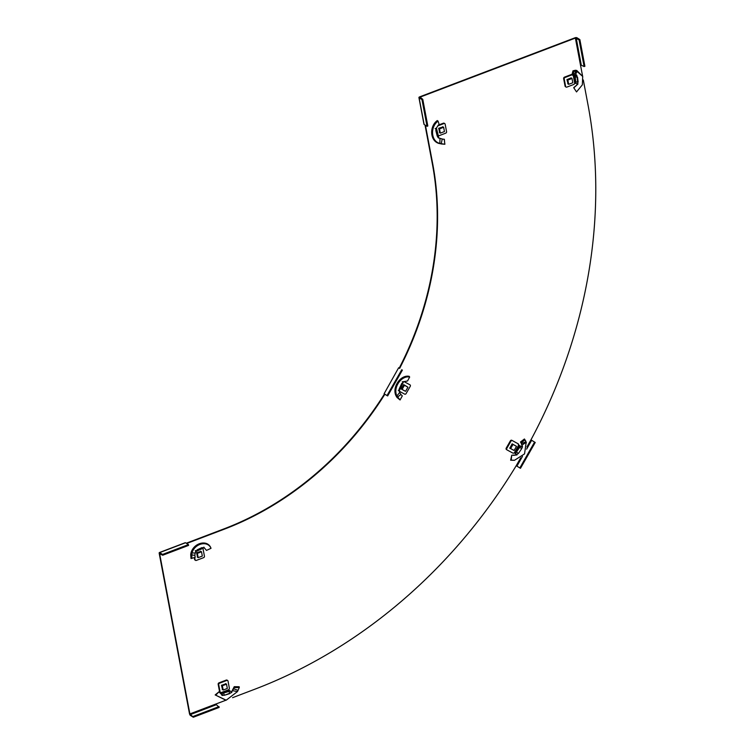 <?xml version="1.0" encoding="UTF-8"?>
<svg xmlns="http://www.w3.org/2000/svg" width="755" height="755" viewBox="0 0 755 755"><rect width="100%" height="100%" fill="white"/><g stroke="black" fill="none" stroke-linecap="round" stroke-linejoin="round"><path stroke-width="1.13" d="M225.868 700.225L215.77 704.066L219.195 707.407L193.318 717.25L190.42 715.419A1.491 0.547 -110.8 0 1 189.477 713.645L159.23 553.5A1.491 0.547 -110.8 0 1 159.39 552.547A1.491 0.547 -110.8 0 1 159.664 552.603L162.561 554.434L188.448 544.591L185.541 542.76L159.664 552.603M186.268 543.222L223.924 528.896A297.517 248.839 122.3 0 0 384.474 393.968M425.433 125.292L432.719 163.844A297.517 248.839 122.3 0 1 399.659 368.336L399.244 368.072A297.517 248.839 122.3 0 0 432.304 163.58L425.018 125.028M419.091 97.782L424.131 124.471L427.037 126.302L421.988 99.613L419.091 97.782A1.491 0.604 -10.7 0 1 418.921 97.565A1.491 0.604 -10.7 0 1 419.695 96.848L574.97 37.807A1.491 0.604 -10.7 0 1 576.952 37.75L579.859 39.581L584.899 66.27L584.115 66.572L580.425 64.76L582.624 76.208M215.77 704.066L189.892 713.909L159.645 553.764L162.721 555.236L162.561 554.434M520.667 457.907L516.212 465.712A476.027 398.149 -57.7 0 1 254.586 689.306L232.568 697.686M583.304 79.964L587.994 104.794A476.027 398.149 -57.7 0 1 530.944 439.882L526.924 446.932M427.037 126.302L427.811 126.01L422.772 99.32L420.11 97.112L575.385 38.071L580.425 64.76M186.683 543.477L224.339 529.161A297.517 248.839 122.3 0 0 384.88 394.233M422.772 99.32L421.988 99.613M424.131 124.471A1.491 0.604 169.3 0 1 423.97 124.254A1.491 0.604 169.3 0 1 424.046 123.99M579.859 39.581L579.076 39.873L575.385 38.071M579.076 39.873L584.115 66.572M399.244 368.072L398.64 367.77L384.106 393.742L398.64 367.77M399.64 368.364L398.838 367.911M402.396 370.101L387.664 395.931L387.004 395.573L401.745 369.742M384.106 393.742L387.004 395.573M530.944 439.882L535.22 442.477L530.963 439.854M516.212 465.712L520.478 468.308L535.22 442.477M534.559 442.119L519.827 467.958M162.721 555.236L188.599 545.393L188.448 544.591M189.892 713.909L193.318 717.25M219.044 706.605L193.167 716.448M190.996 552.858L190.694 554.727L194.856 555.387L195.205 557.265L191.836 558.37L191.883 553.188C194.705 543.26 207.719 540.297 211.013 548.319L210.777 547.686C207.304 539.447 193.865 542.6 190.996 552.858L195.158 553.047L196.187 551.112L195.545 551.471L197.3 549.772L196.555 550.942M195.271 550.555L196.187 551.112L195.271 550.555M197.546 557.247L196.602 552.735L200.896 551.405M203.982 547.441L206.483 550.414L211.013 548.319M203.756 547.432L204.416 548.177L203.756 547.432L203.142 548.196M202.708 548.555A1.189 0.991 -57.7 0 1 203.114 549.168L204.435 556.199A1.189 0.991 -57.7 0 1 203.605 557.662L196.357 560.408A1.189 0.991 -57.7 0 1 195.12 559.738L194.705 557.53M195.281 560.125A1.189 0.991 -57.7 0 1 194.573 559.389L195.12 559.738M194.252 557.709L194.573 559.389M194.856 555.387L195.158 553.047M192.534 558.134L195.205 557.265M190.694 554.727L191.015 558.549L191.836 558.37M203.321 547.762L201.925 547.62L197.3 549.772L201.925 547.62L201.179 548.791M197.376 553.368L198.178 557.643L202.321 556.067L201.51 551.792L197.376 553.368L196.508 552.82M201.51 551.792L200.603 551.216M198.178 557.643L197.253 557.058M238.089 690.344L233.625 688.824L234.343 687.626L239.297 687.522L237.476 691.58L226.198 700.196L215.166 694.921L218.912 691.854L215.958 694.94M233.352 688.381L231.313 692.448M222.555 689.626L221.479 685.342L225.905 683.794M232.021 690.91L231.738 692.533L224.433 695.261L222.498 695.374L218.912 691.854M222.621 694.572L222.206 694.949L221.904 693.637L222.498 695.374M221.961 695.468L222.206 694.949M221.121 693.836L220.413 692.316L221.121 693.836A1.784 0.651 -110.8 0 0 221.63 694.411L222.102 694.704M229.199 690.391L230.237 691.042L228.954 691.391L229.841 693.6L224.433 695.261L223.546 693.052L221.432 693.335L229.199 690.391L228.916 689.645L220.96 692.665A1.189 0.991 122.3 0 0 220.696 692.439L220.488 692.326A1.189 0.991 -57.7 0 1 220.045 691.684L218.714 684.653A1.189 0.991 -57.7 0 1 219.554 683.19L226.793 680.434A1.189 0.991 -57.7 0 1 228.029 681.114L229.36 688.145A1.189 0.991 -57.7 0 1 229.199 689.013L229.067 689.249A1.189 0.991 122.3 0 0 228.916 689.645M220.403 692.269L219.941 691.976A1.189 0.991 -57.7 0 1 219.497 691.335L220.045 691.684M227.632 680.5L227.085 680.151A1.189 0.991 -57.7 0 0 226.245 680.085L218.997 682.841A1.189 0.991 -57.7 0 0 218.167 684.304L219.497 691.335M231.577 692.297L230.237 691.042M232.38 690.315L232.153 691.212M233.38 689.164L232.512 690.655L237.476 691.58M233.616 687.947L234.229 686.682L234.343 687.626M234.229 686.682L239.165 686.739L239.297 687.522M225.943 700.225L215.166 694.921M228.954 691.391L223.546 693.052M226.519 684.181L222.376 685.757L223.187 690.032L227.331 688.456L226.519 684.181L225.603 683.605M223.187 690.032L222.253 689.438M222.376 685.757L221.508 685.21M526.131 442.137L526.348 442.751L525.99 441.722L521.46 443.638L521.12 442.921L524.933 439.854L525.99 441.722L525.499 440.571M521.46 443.638L520.506 442.005L524.414 438.995L524.933 439.854M522.309 446.13L521.969 447.073L520.469 446.186L516.439 452L515.486 453.576L516.93 454.972L511.748 455.218L511.182 460.135L510.635 460.21L511.748 455.218M515.825 445.912L512.098 443.912L509.804 448.215L513.428 450.084M512.824 449.763L509.748 448.14M516.562 454.293L516.665 454.916L513.664 455.341M515.212 454.982L516.665 454.916M506.983 449.886L506.53 449.593A1.189 0.991 -57.7 0 1 506.237 448.083L510.371 440.854A1.189 0.991 -57.7 0 1 511.833 440.297L518.138 443.789A1.189 0.991 -57.7 0 1 518.591 444.421L518.638 444.676A1.189 0.991 122.3 0 0 518.77 445.025L514.249 452.953L516.118 453.963M514.249 452.953A1.189 0.991 122.3 0 0 513.872 453.028L513.626 453.123A1.189 0.991 -57.7 0 1 512.834 453.085L507.077 449.942A1.189 0.991 -57.7 0 1 506.794 448.432L510.918 441.203A1.189 0.991 -57.7 0 1 512.381 440.646L518.138 443.789M518.223 444.676L520.469 446.186M519.619 445.592L521.016 446.45M522.035 446.582L521.346 446.658M521.412 443.883L522.479 446.818L521.677 448.697L519.685 447.234M521.516 443.893L522.318 446.28M521.705 444.62L521.403 443.864L521.847 445.167L526.197 442.326M525.612 440.844L524.414 438.995M526.178 442.26L524.546 453.906L514.495 460.286L511.182 460.135M514.24 460.305L510.635 460.21M516.93 454.425L518.43 453.462L521.677 448.697L518.43 453.462L516.439 452M516.486 446.337L512.994 444.431L510.635 448.564L514.136 450.471L516.486 446.337L512.145 443.855M512.994 444.431L512.116 443.883M510.635 448.564L509.757 448.008M396.064 395.903L397.007 397.46L400.896 394.497L402.302 395.894L400.075 399.971L396.885 395.95C392.713 387.475 401.537 375.244 409.672 377.047L409.182 376.33C400.754 374.537 391.703 387.202 396.064 395.903L396.885 395.95L399.697 392.458L398.97 390.741L399.338 388.599L399.706 389.023M398.272 390.259L399.282 390.373L398.272 390.259M401.198 388.985L404.718 390.948L401.216 388.834L403.765 384.673L407.275 386.768M402.17 383.776L401.811 383.342L399.338 388.599L403.198 381.766L407.53 380.982L409.672 377.047M398.885 390.363L399.452 390.448L403.283 382.313L402.717 381.964M403.236 382.294L402.302 381.643M403.916 381.492L409.956 384.833L404.199 381.69A1.189 0.991 -57.7 0 0 403.406 381.652L403.312 381.69M409.956 384.833A1.189 0.991 -57.7 0 1 410.239 386.343L406.114 393.572A1.189 0.991 -57.7 0 1 404.652 394.129L399.027 391.062M400.896 394.497L399.697 392.458M397.007 397.46L400.075 399.971M407.945 387.183L404.444 385.276L402.085 389.41L405.586 391.316L407.945 387.183L403.595 384.701M402.085 389.41L401.207 388.863M404.444 385.276L403.566 384.729M573.838 74.99L575.272 75.179L577.16 71.14L575.971 70.291L575.367 70.262L576.14 70.979L573.838 74.99L572.951 75.377L573.857 71.432L576.603 71.017L582.709 76.453L582.35 84.834L576.527 91.931L573.687 87.665L576.527 91.931M575.272 75.179L576.895 75.623L575.046 75.877L575.99 83.522L577.915 84.06L573.913 87.769M568.043 83.928L566.967 79.643L571.186 77.869M576.895 75.623L577.915 84.06L573.687 87.665M575.99 83.522L573.998 75.217L573.187 75.141M573.205 75.236L574.744 83.343L575.518 83.229M574.744 83.343A1.189 0.991 122.3 0 0 574.48 83.673L574.338 83.918A1.189 0.991 -57.7 0 1 573.668 84.513L566.854 87.099A1.189 0.991 -57.7 0 1 565.618 86.429L564.202 78.954A1.189 0.991 -57.7 0 1 565.033 77.491L571.856 74.896A1.189 0.991 -57.7 0 1 571.941 74.868L572.951 75.377M565.769 86.806A1.189 0.991 -57.7 0 1 565.061 86.079L565.618 86.429M572.026 74.556A1.189 0.991 -57.7 0 0 571.299 74.547L564.485 77.142A1.189 0.991 -57.7 0 0 563.655 78.605L565.061 86.079M575.886 75.368L575.046 75.877L573.998 75.217M571.941 74.868L572.979 70.828L573.857 71.432M575.367 70.262L572.979 70.828M576.707 70.413L582.709 76.453M575.716 81.889L578.132 82.059L577.537 77.133L575.121 76.963M572.007 78.482L567.864 80.058L568.666 84.334L572.809 82.757L572.007 78.482L571.091 77.907M567.864 80.058L566.996 79.511M568.666 84.334L567.741 83.739M439.231 143.507L441.175 143.799L442.251 139.024L444.204 139.307L444.884 144.262L439.816 143.431C430.85 141.223 430.086 126.755 438.06 121.13L437.305 120.545C429.095 126.406 429.973 141.317 439.231 143.507L439.816 143.431L440.014 138.325L439.268 138.099M443.581 139.25L444.355 139.269L444.601 142.148M440.995 143.922L444.884 144.262M439.684 132.738L438.731 128.237L443.034 126.906M438.872 138.146L439.467 138.052L438.287 137.816L437.22 136.042L435.852 130.615L435.956 128.548L439.099 124.301L438.06 121.13M436.381 128.652L435.295 128.51M438.211 125.16L443.374 123.197L443.921 123.546L437.579 125.962M443.921 123.546A1.189 0.991 -57.7 0 1 445.157 124.226L446.573 131.691A1.189 0.991 -57.7 0 1 445.733 133.154L438.919 135.749A1.189 0.991 -57.7 0 1 438.296 135.787M443.374 123.197A1.189 0.991 -57.7 0 1 444.45 123.49M438.325 137.259L438.362 136.438M442.251 139.024L440.014 138.325M443.732 139.26L444.355 139.269M436.635 129.747L435.852 130.615L437.22 136.042L437.994 135.173M440.307 133.144L444.45 131.568L443.647 127.293L439.504 128.869L440.307 133.144L439.382 132.55M439.504 128.869L438.636 128.322M443.647 127.293L442.732 126.717M420.11 97.112L420.224 97.706M576.178 38.043L581.218 64.732M531.662 440.288L526.612 449.14M522.46 456.416L516.93 466.118M216.147 704.774L190.269 714.617M190.779 553.811L191.695 553.925M218.167 684.304L218.714 684.653M218.997 682.841L219.554 683.19M226.245 680.085L226.793 680.434M232.738 689.532L232.842 690.042M512.711 449.753L513.268 450.103M506.237 448.083L506.794 448.432M510.371 440.854L510.918 441.203M511.833 440.297L512.381 440.646M515.014 453.274L519.431 445.525M396.507 396.705L397.205 396.592M563.655 78.605L564.202 78.954M564.485 77.142L565.033 77.491M571.299 74.547L571.856 74.896M574.31 74.632L573.762 75.151M575.971 70.291L576.603 71.017M418.921 97.565L423.97 124.254M185.268 542.703L159.39 552.547M204.294 547.828L203.869 547.13M195.517 560.352L194.969 560.002M195.989 551.509L203.067 548.224M222.612 695.383L222.074 695.468M220.441 692.297L219.894 691.948M226.198 700.196L225.679 700.253M513.409 455.369L513.91 455.322M516.505 454.255L515.797 453.774M507.03 449.914L506.482 449.574M518.185 443.808L517.637 443.468M520.61 446.262L521.799 446.601M522.422 446.384L522.262 445.837M514.495 460.286L513.976 460.342M410.003 384.852L409.446 384.512M566.014 87.042L565.457 86.693M576.943 75.67L576.575 74.953M436.05 128.879L435.154 128.614M444.761 123.612L444.204 123.263M438.57 136.683L436.484 128.35"/></g></svg>
